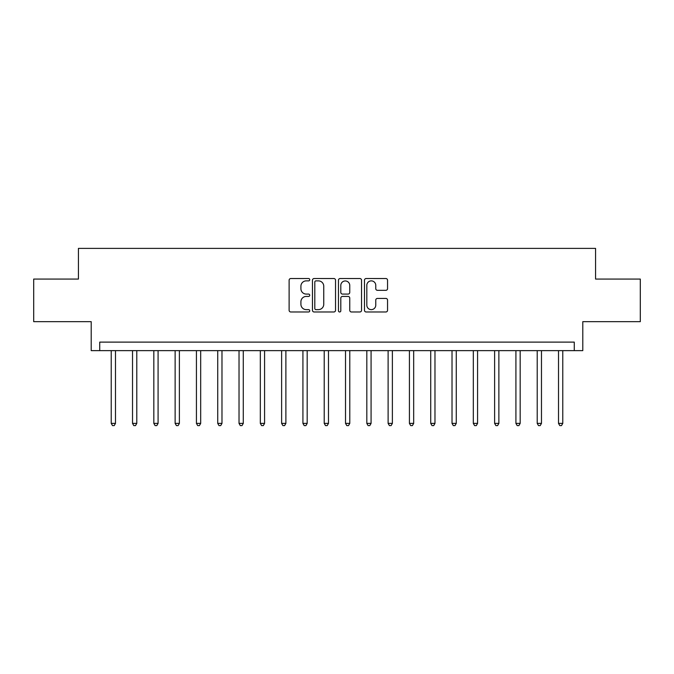 <?xml version="1.0" encoding="UTF-8"?>
<svg xmlns="http://www.w3.org/2000/svg" width="674" height="674" viewBox="0 0 674 674"><rect width="100%" height="100%" fill="white"/><g stroke="black" fill="none" stroke-linecap="round" stroke-linejoin="round"><path stroke-width="1.01" d="M309.737 279.702A1.171 1.171 0 0 0 308.566 278.531L290.797 278.531A1.677 1.677 0 0 0 289.121 280.199L289.121 310.31A1.677 1.677 0 0 0 290.797 311.978L308.566 311.978A1.171 1.171 0 0 0 309.737 310.807A1.171 1.171 0 0 0 308.566 309.636L306.266 309.636A5.35 5.35 0 0 1 300.916 304.286L300.916 301.775A5.35 5.35 0 0 1 306.266 296.425L308.566 296.425A1.171 1.171 0 0 0 309.737 295.254A1.171 1.171 0 0 0 308.566 294.083L306.266 294.083A5.35 5.35 0 0 1 300.916 288.733L300.916 286.223A5.35 5.35 0 0 1 306.266 280.873L308.566 280.873A1.171 1.171 0 0 0 309.737 279.702M385.882 290.317A1.677 1.677 0 0 0 387.55 288.649L387.55 280.199A1.677 1.677 0 0 0 385.882 278.531L366.142 278.531A1.677 1.677 0 0 0 364.474 280.199L364.474 310.31A1.677 1.677 0 0 0 366.142 311.978L385.882 311.978A1.677 1.677 0 0 0 387.55 310.31L387.55 300.107A1.677 1.677 0 0 0 385.882 298.43L377.432 298.43A1.677 1.677 0 0 0 375.763 300.107L375.763 305.162A4.474 4.474 0 0 1 371.29 309.636A4.474 4.474 0 0 1 366.816 305.162L366.816 285.346A4.474 4.474 0 0 1 371.29 280.873A4.474 4.474 0 0 1 375.763 285.346L375.763 288.649A1.677 1.677 0 0 0 377.432 290.317L385.882 290.317M574.273 350.632L582.791 350.632L582.791 321.667L640.3 321.667L640.3 279.07L595.572 279.07L595.572 248.394L78.428 248.394L78.428 279.07L33.7 279.07L33.7 321.667L91.209 321.667L91.209 350.632L574.273 350.632L574.273 342.114L99.727 342.114L99.727 350.632M335.534 280.199A1.677 1.677 0 0 0 333.866 278.531L314.126 278.531A1.677 1.677 0 0 0 312.458 280.199L312.458 310.31A1.677 1.677 0 0 0 314.126 311.978L333.866 311.978A1.677 1.677 0 0 0 335.534 310.31L335.534 280.199M340.134 278.531L359.874 278.531A1.677 1.677 0 0 1 361.542 280.199L361.542 310.31A1.677 1.677 0 0 1 359.874 311.978L351.424 311.978A1.677 1.677 0 0 1 349.755 310.31L349.755 298.093A1.677 1.677 0 0 0 348.079 296.425L342.476 296.425A1.677 1.677 0 0 0 340.808 298.093L340.808 310.807A1.171 1.171 0 0 1 339.637 311.978A1.171 1.171 0 0 1 338.466 310.807L338.466 280.199A1.677 1.677 0 0 1 340.134 278.531M315.971 280.873A1.171 1.171 0 0 0 314.8 282.044L314.8 308.465A1.171 1.171 0 0 0 315.971 309.636L318.389 309.636A5.35 5.35 0 0 0 323.747 304.286L323.747 286.223A5.35 5.35 0 0 0 318.389 280.873L315.971 280.873M349.755 285.431A4.474 4.474 0 0 0 345.282 280.957A4.474 4.474 0 0 0 340.808 285.431L340.808 292.406A1.677 1.677 0 0 0 342.476 294.083L348.079 294.083A1.677 1.677 0 0 0 349.755 292.406L349.755 285.431M111.227 350.632L111.227 423.39L115.49 423.39L115.49 350.632M115.49 423.39L114.209 425.606L112.507 425.606L111.227 423.39M132.525 350.632L132.525 423.39L136.788 423.39L136.788 350.632M136.788 423.39L135.508 425.606L133.806 425.606L132.525 423.39M153.824 350.632L153.824 423.39L158.087 423.39L158.087 350.632M158.087 423.39L156.806 425.606L155.104 425.606L153.824 423.39M175.13 350.632L175.13 423.39L179.385 423.39L179.385 350.632M179.385 423.39L178.105 425.606L176.403 425.606L175.13 423.39M196.429 350.632L196.429 423.39L200.684 423.39L200.684 350.632M200.684 423.39L199.411 425.606L197.701 425.606L196.429 423.39M217.727 350.632L217.727 423.39L221.982 423.39L221.982 350.632M221.982 423.39L220.71 425.606L218.999 425.606L217.727 423.39M239.026 350.632L239.026 423.39L243.28 423.39L243.28 350.632M243.28 423.39L242.008 425.606L240.298 425.606L239.026 423.39M260.324 350.632L260.324 423.39L264.579 423.39L264.579 350.632M264.579 423.39L263.307 425.606L261.605 425.606L260.324 423.39M281.622 350.632L281.622 423.39L285.886 423.39L285.886 350.632M285.886 423.39L284.605 425.606L282.903 425.606L281.622 423.39M302.921 350.632L302.921 423.39L307.184 423.39L307.184 350.632M307.184 423.39L305.903 425.606L304.201 425.606L302.921 423.39M324.219 350.632L324.219 423.39L328.482 423.39L328.482 350.632M328.482 423.39L327.202 425.606L325.5 425.606L324.219 423.39M345.518 350.632L345.518 423.39L349.781 423.39L349.781 350.632M349.781 423.39L348.5 425.606L346.798 425.606L345.518 423.39M366.816 350.632L366.816 423.39L371.079 423.39L371.079 350.632M371.079 423.39L369.799 425.606L368.097 425.606L366.816 423.39M388.114 350.632L388.114 423.39L392.378 423.39L392.378 350.632M392.378 423.39L391.097 425.606L389.395 425.606L388.114 423.39M409.421 350.632L409.421 423.39L413.676 423.39L413.676 350.632M413.676 423.39L412.395 425.606L410.693 425.606L409.421 423.39M430.72 350.632L430.72 423.39L434.974 423.39L434.974 350.632M434.974 423.39L433.702 425.606L431.992 425.606L430.72 423.39M452.018 350.632L452.018 423.39L456.273 423.39L456.273 350.632M456.273 423.39L455.001 425.606L453.29 425.606L452.018 423.39M473.316 350.632L473.316 423.39L477.571 423.39L477.571 350.632M477.571 423.39L476.299 425.606L474.589 425.606L473.316 423.39M494.615 350.632L494.615 423.39L498.87 423.39L498.87 350.632M498.87 423.39L497.597 425.606L495.896 425.606L494.615 423.39M515.913 350.632L515.913 423.39L520.176 423.39L520.176 350.632M520.176 423.39L518.896 425.606L517.194 425.606L515.913 423.39M537.212 350.632L537.212 423.39L541.475 423.39L541.475 350.632M541.475 423.39L540.194 425.606L538.492 425.606L537.212 423.39M558.51 350.632L558.51 423.39L562.773 423.39L562.773 350.632M562.773 423.39L561.493 425.606L559.791 425.606L558.51 423.39"/></g></svg>
